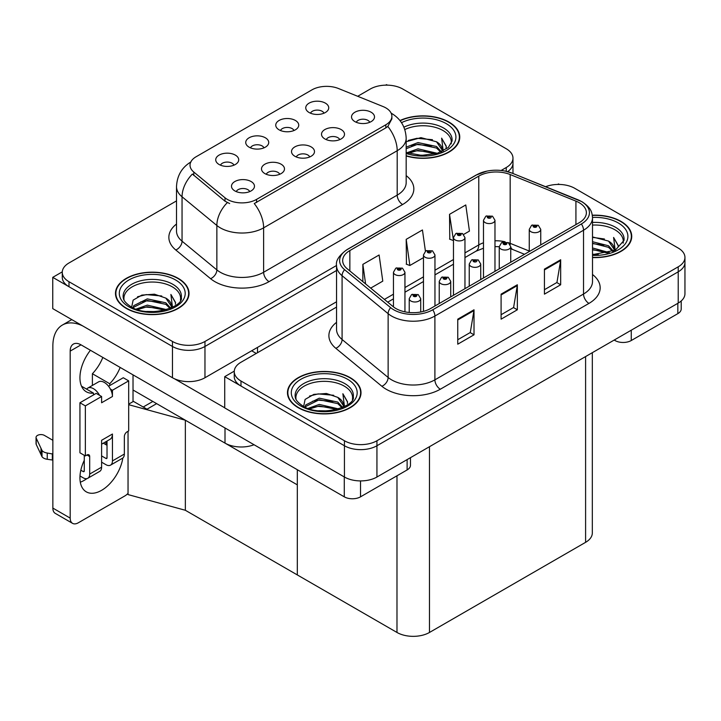 <?xml version="1.0" encoding="UTF-8"?>
<svg xmlns="http://www.w3.org/2000/svg" width="721" height="721" viewBox="0 0 721 721"><rect width="100%" height="100%" fill="white"/><g stroke="black" fill="none" stroke-linecap="round" stroke-linejoin="round"><path stroke-width="1.08" d="M309.724 156.953A6.895 3.984 0 0 0 307.876 155.015A6.895 3.984 0 0 0 301.09 154.006A6.895 3.984 0 0 0 296.277 156.953M311.13 146.886A11.491 6.633 0 0 0 296.403 146.138A11.491 6.633 0 0 0 292.6 154.384A11.491 6.633 0 0 0 294.88 156.268A11.491 6.633 0 0 0 313.41 154.384A11.491 6.633 0 0 0 311.13 146.886M263.958 147.85A6.895 3.984 0 0 0 262.111 145.912A6.895 3.984 0 0 0 255.315 144.903A6.895 3.984 0 0 0 250.502 147.85M265.355 137.783A11.491 6.633 0 0 0 250.629 137.044A11.491 6.633 0 0 0 246.825 145.291A11.491 6.633 0 0 0 249.105 147.165A11.491 6.633 0 0 0 267.635 145.291A11.491 6.633 0 0 0 265.355 137.783M279.721 174.275A6.895 3.984 0 0 0 277.864 172.337A6.895 3.984 0 0 0 271.078 171.328A6.895 3.984 0 0 0 266.265 174.275M281.118 164.208A11.491 6.633 0 0 0 266.391 163.469A11.491 6.633 0 0 0 262.588 171.715A11.491 6.633 0 0 0 264.868 173.59A11.491 6.633 0 0 0 283.398 171.715A11.491 6.633 0 0 0 281.118 164.208M249.709 191.606A6.895 3.984 0 0 0 247.862 189.659A6.895 3.984 0 0 0 241.066 188.659A6.895 3.984 0 0 0 236.263 191.606M251.106 181.53A11.491 6.633 0 0 0 236.389 180.791A11.491 6.633 0 0 0 232.577 189.037A11.491 6.633 0 0 0 234.857 190.912A11.491 6.633 0 0 0 253.386 189.037A11.491 6.633 0 0 0 251.106 181.53M339.735 139.631A6.895 3.984 0 0 0 337.888 137.684A6.895 3.984 0 0 0 331.092 136.675A6.895 3.984 0 0 0 326.289 139.631M341.132 129.555A11.491 6.633 0 0 0 326.415 128.816A11.491 6.633 0 0 0 322.602 137.062A11.491 6.633 0 0 0 324.883 138.937A11.491 6.633 0 0 0 343.412 137.062A11.491 6.633 0 0 0 341.132 129.555M369.747 122.3A6.895 3.984 0 0 0 367.899 120.362A6.895 3.984 0 0 0 361.104 119.353A6.895 3.984 0 0 0 356.291 122.3M371.144 112.233A11.491 6.633 0 0 0 356.417 111.494A11.491 6.633 0 0 0 352.614 119.74A11.491 6.633 0 0 0 354.894 121.615A11.491 6.633 0 0 0 373.424 119.74A11.491 6.633 0 0 0 371.144 112.233M323.972 113.197A6.895 3.984 0 0 0 322.125 111.259A6.895 3.984 0 0 0 315.329 110.25A6.895 3.984 0 0 0 310.526 113.197M325.369 103.13A11.491 6.633 0 0 0 310.652 102.391A11.491 6.633 0 0 0 306.84 110.637A11.491 6.633 0 0 0 309.12 112.512A11.491 6.633 0 0 0 327.649 110.637A11.491 6.633 0 0 0 325.369 103.13M293.97 130.528A6.895 3.984 0 0 0 292.113 128.59A6.895 3.984 0 0 0 285.327 127.581A6.895 3.984 0 0 0 280.514 130.528M295.367 120.452A11.491 6.633 0 0 0 280.64 119.713A11.491 6.633 0 0 0 276.837 127.959A11.491 6.633 0 0 0 279.117 129.834A11.491 6.633 0 0 0 297.647 127.959A11.491 6.633 0 0 0 295.367 120.452M233.946 165.172A6.895 3.984 0 0 0 232.099 163.234A6.895 3.984 0 0 0 225.303 162.225A6.895 3.984 0 0 0 220.5 165.172M235.343 155.105A11.491 6.633 0 0 0 220.626 154.366A11.491 6.633 0 0 0 216.814 162.613A11.491 6.633 0 0 0 219.094 164.487A11.491 6.633 0 0 0 237.624 162.613A11.491 6.633 0 0 0 235.343 155.105M385.825 107.88A20.684 11.942 0 0 0 383.058 106.546L338.455 88.512A20.684 11.942 0 0 0 311.968 89.855L196.103 156.754A20.684 11.942 0 0 0 190.038 165.19A20.684 11.942 0 0 0 193.778 172.04L225.015 197.797A20.684 11.942 0 0 0 256.577 199.393L385.825 124.769A20.684 11.942 0 0 0 391.882 116.324A20.684 11.942 0 0 0 385.825 107.88M254.053 444.74A22.982 13.266 180 0 1 225.006 443.109L133.024 390.007M387.393 85.15L386.528 84.645L385.663 85.15M62.285 271.853L52.75 277.351L172.463 346.468A22.982 13.266 0 0 0 204.962 346.468L336.545 270.501L204.962 346.468A22.982 13.266 0 0 1 172.463 346.468L69 286.733A22.982 13.266 0 0 1 62.267 277.351L62.267 272.349A22.982 13.266 0 0 0 69 281.731L172.463 341.466A22.982 13.266 0 0 0 204.962 341.466L336.545 265.49M507.62 171.661A22.982 13.266 0 0 0 512.973 163.144A22.982 13.266 0 0 1 507.62 171.661M52.75 277.351L52.75 308.624L172.463 377.741A22.982 13.266 0 0 0 204.962 377.741L336.545 301.775M156.646 403.634L147.003 409.204L133.024 401.137M185.351 510.279L185.351 420.217L297.313 484.854L297.313 574.925L185.351 510.279L128.041 494.579L128.041 431.284M152.852 401.453L143.209 407.014L133.457 401.39L128.689 404.139M128.689 404.688L185.351 420.217M336.545 307.083L240.985 362.257A22.982 13.266 0 0 0 234.253 371.639L234.253 376.65A22.982 13.266 0 0 0 240.985 386.032L344.44 445.758A22.982 13.266 0 0 0 376.939 445.758L678.218 271.817A22.982 13.266 0 0 0 684.95 262.435A22.982 13.266 0 0 1 678.218 271.817L376.939 445.758A22.982 13.266 0 0 1 344.44 445.758L224.727 376.65L224.727 407.924L344.44 477.032A22.982 13.266 0 0 0 376.939 477.032L678.218 303.09A22.982 13.266 0 0 0 684.95 293.708L684.95 257.433A22.982 13.266 0 0 0 678.218 248.051L574.763 188.316A22.982 13.266 0 0 0 545.662 186.703M559.379 184.441L558.514 183.945L557.639 184.441M234.262 371.144L224.727 376.65M592.32 352.686L592.32 532.954A22.982 13.266 180 0 1 585.596 542.336L429.482 632.461A22.982 13.266 180 0 1 396.983 632.461L297.313 574.925L297.313 469.713M406.175 155.979A36.771 21.224 0 0 0 459.755 137.098A36.771 21.224 0 0 0 448.985 122.083A36.771 21.224 0 0 0 399.948 120.551M178.258 278.387A36.771 21.224 0 0 0 138.18 273.782A36.771 21.224 0 0 0 115.486 293.402A36.771 21.224 0 0 0 126.256 308.408A36.771 21.224 0 0 0 166.326 313.013A36.771 21.224 0 0 0 189.028 293.402A36.771 21.224 0 0 0 178.258 278.387M115.865 295.349A36.771 21.224 0 0 0 115.739 295.898M391.882 116.324L391.882 118.857L387.826 126.436L385.825 127.887L254.252 203.556A26.812 15.483 60 0 1 263.625 227.845A30.642 17.692 180 0 1 220.293 227.845A30.642 17.692 180 0 1 216.859 225.484L182.053 196.788A30.642 17.692 180 0 1 176.51 186.649L176.51 231.053A30.642 17.692 0 0 0 182.053 241.202L216.859 269.897A30.642 17.692 0 0 0 220.293 272.259A30.642 17.692 0 0 0 263.625 272.259L397.199 195.139A30.642 17.692 0 0 0 406.175 182.629L406.175 138.216A30.642 17.692 180 0 1 397.199 150.725A26.812 15.483 -120 0 0 387.826 126.436M229.657 203.556L225.015 201.204L192.39 174.04A26.812 17.935 129.5 0 0 182.053 196.788L182.053 241.202A7.661 5.119 -50.5 0 1 175.78 249.989A38.303 22.117 180 0 1 176.51 224.042M501.131 170.471L506.241 167.524A22.982 13.266 0 0 0 512.973 158.142A22.982 13.266 0 0 0 506.241 148.76L402.778 89.025A22.982 13.266 0 0 0 370.279 89.025L357.697 96.29M176.51 200.898L69 262.967A22.982 13.266 0 0 0 62.267 272.349M188.767 295.898A36.771 21.224 0 0 0 188.641 295.349M459.493 139.595A36.771 21.224 0 0 0 459.367 139.045M592.509 257.568A36.771 21.224 0 0 0 631.731 236.389A36.771 21.224 0 0 0 620.961 221.374A36.771 21.224 0 0 0 592.302 215.209M350.235 377.678A36.771 21.224 0 0 0 310.165 373.072A36.771 21.224 0 0 0 287.463 392.693A36.771 21.224 0 0 0 298.233 407.698A36.771 21.224 0 0 0 338.311 412.304A36.771 21.224 0 0 0 361.005 392.693A36.771 21.224 0 0 0 350.235 377.678M287.85 394.639A36.771 21.224 0 0 0 287.724 395.189M579.197 202.7A24.514 14.15 180 0 1 586.38 212.713A24.514 14.15 180 0 1 579.197 222.717L430.563 308.534A24.514 14.15 180 0 1 393.152 306.641L347.107 268.681A24.514 14.15 180 0 1 342.673 260.56A24.514 14.15 180 0 1 349.856 250.557L478.78 176.122A24.514 14.15 180 0 1 510.171 174.536L575.926 201.123A24.514 14.15 180 0 1 579.197 202.7M581.369 201.456A27.578 15.925 0 0 0 577.683 199.672L511.928 173.085A27.578 15.925 0 0 0 505.304 171.12A27.578 15.925 0 0 0 486.918 171.12A27.578 15.925 0 0 0 476.608 174.87L347.693 249.304A27.578 15.925 0 0 0 344.602 269.69L390.647 307.66A27.578 15.925 0 0 0 432.735 309.787L581.369 223.97A27.578 15.925 0 0 0 581.369 201.456M457.754 319.169L457.754 344.187L474.012 334.805L474.012 309.787L457.754 319.169M457.754 339.744L470.272 332.516L473.94 310.616A6.128 3.542 -120 0 0 474.012 309.787M470.164 332.588L474.012 334.805M544.427 269.131L544.427 294.15L560.677 284.768L560.677 259.749L544.427 269.131M544.427 289.707L556.945 282.479L560.614 260.578A6.128 3.542 -120 0 0 560.677 259.749M556.828 282.551L560.677 284.768M501.095 294.15L501.095 319.169L517.345 309.787L517.345 284.768L501.095 294.15M501.095 314.726L513.604 307.497L517.272 285.597A6.128 3.542 -120 0 0 517.345 284.768M513.496 307.57L517.345 309.787M234.253 371.639A22.982 13.266 0 0 0 240.985 381.021L344.44 440.756A22.982 13.266 0 0 0 376.939 440.756L678.218 266.815A22.982 13.266 0 0 0 684.95 257.433M463.675 234.424L469.443 231.099L465.775 204.953L449.525 214.335L449.787 239.21M370.684 288.121L382.779 281.136L379.111 254.991L362.861 264.373L362.861 281.668M425.417 251.169L422.443 229.972L406.193 239.354L406.455 264.228M406.193 239.354L409.861 265.499L423.47 257.64M409.861 265.499L406.193 264.129M449.525 214.335L453.473 240.318M453.194 240.481L449.525 239.111M362.861 264.373L365.601 283.921M360.752 395.189A36.771 21.224 0 0 0 360.626 394.639M631.479 238.885A36.771 21.224 0 0 0 631.353 238.336M404.95 311.842L404.95 272.25A5.741 3.317 180 0 1 401.399 275.314A5.741 3.317 180 0 1 395.144 274.602A5.741 3.317 180 0 1 393.459 272.25L395.748 268.266A3.83 2.307 57.8 0 1 397.794 268.374A1.911 1.109 0 0 0 397.848 269.906A1.911 1.109 0 0 0 400.561 269.906A1.911 1.109 0 0 0 400.561 268.347A1.911 1.109 0 0 0 397.911 268.311L399.966 269.122L398.659 269.438L398.686 268.798M397.911 268.311A3.83 2.109 -117.9 0 0 396.117 268.05A3.83 2.109 -117.9 0 0 395.946 268.158M398.641 269.42L397.794 268.374M398.659 269.438L398.641 268.825M420.713 312.004L420.713 298.674A5.741 3.317 180 0 1 417.162 301.738A5.741 3.317 180 0 1 410.907 301.027A5.741 3.317 180 0 1 409.222 298.674L411.511 294.691A3.83 2.307 57.8 0 1 413.557 294.808A1.911 1.109 0 0 0 413.611 296.331A1.911 1.109 0 0 0 416.323 296.331A1.911 1.109 0 0 0 416.323 294.772A1.911 1.109 0 0 0 413.674 294.736L415.729 295.547L414.422 295.862L414.449 295.222M413.674 294.736A3.83 2.109 -117.9 0 0 411.88 294.474A3.83 2.109 -117.9 0 0 411.709 294.583M414.404 295.853L413.557 294.808M414.422 295.862L414.404 295.25M631.254 330.209L631.254 340.528L677.839 313.635L677.839 303.316M681.21 300.972L681.21 308.939A11.491 6.633 180 0 1 677.839 313.635M631.254 340.528A11.491 6.633 180 0 1 615.004 340.528L615.004 339.591M614.193 340.06L615.004 340.528M86.908 478.618A30.642 17.692 -60 0 1 84.276 480.321A30.642 17.692 -60 0 1 80.31 482.187M122.849 457.988A30.642 17.692 -60 0 1 101.607 490.325A30.642 17.692 -60 0 1 86.286 491.848A30.642 17.692 -60 0 1 84.276 460.304M93.487 394.946L93.487 393.116L81.527 386.213M120.164 367.44A30.642 17.692 -60 0 1 109.736 383.734L109.736 385.564M109.736 383.734L92.396 373.73L92.396 385.429M360.527 480.916L360.527 496.832L407.113 469.939L407.113 459.61M256.252 353.443L251.656 350.785M224.727 407.798L174.437 378.759M102.833 357.436A30.642 17.692 -60 0 1 92.396 373.73M105.924 441.685A30.642 17.692 -60 0 1 105.888 444.632M70.189 518.102A11.491 6.633 120 0 0 72.569 523.356L55.238 513.352A11.491 6.633 -60 0 1 52.858 508.089L70.189 518.102L70.189 351.1A15.321 8.841 60 0 1 73.362 344.088A15.321 8.841 60 0 1 81.022 344.845L344.277 496.832L344.277 476.942M82.708 325.928A45.964 26.533 -120 0 0 62.376 325.054A45.964 26.533 -120 0 0 52.858 346.098L52.858 508.089M72.569 523.356A11.491 6.633 120 0 0 78.319 522.788L124.904 495.895A11.491 6.633 120 0 0 128.041 493.353M93.487 393.116A30.642 17.692 -60 0 1 86.286 391.773A30.642 17.692 -60 0 1 90.422 350.271M133.024 401.633L133.024 374.866M410.474 457.673L410.474 465.243A11.491 6.633 180 0 1 407.113 469.939M360.527 496.832A11.491 6.633 180 0 1 344.277 496.832M434.961 306.001L434.961 254.928A5.741 3.317 180 0 1 431.41 257.992A5.741 3.317 180 0 1 425.147 257.271A5.741 3.317 180 0 1 423.47 254.928L425.76 250.935A3.83 2.307 57.8 0 1 427.796 251.052A1.911 1.109 0 0 0 427.859 252.584A1.911 1.109 0 0 0 430.563 252.584A1.911 1.109 0 0 0 430.563 251.016A1.911 1.109 0 0 0 427.923 250.98L429.752 251.485L428.671 252.116L428.698 251.476M427.923 250.98A3.83 2.109 -117.9 0 0 426.129 250.728A3.83 2.109 -117.9 0 0 425.958 250.836M428.644 252.098L427.796 251.052M428.671 252.116L428.644 251.503M464.964 288.67L464.964 237.606A5.741 3.317 180 0 1 461.422 240.67A5.741 3.317 180 0 1 455.158 239.949A5.741 3.317 180 0 1 453.473 237.606L455.771 233.613A3.83 2.307 57.8 0 1 457.808 233.73A1.911 1.109 0 0 0 457.871 235.253A1.911 1.109 0 0 0 460.575 235.253A1.911 1.109 0 0 0 460.575 233.694A1.911 1.109 0 0 0 457.925 233.658L459.989 234.478L458.682 234.785L457.808 233.73M458.7 234.803L458.7 234.145M457.925 233.658A3.83 2.109 -117.9 0 0 456.132 233.397A3.83 2.109 -117.9 0 0 455.969 233.514M458.655 234.776L458.655 234.172M494.976 271.348L494.976 220.275A5.741 3.317 180 0 1 491.425 223.339A5.741 3.317 180 0 1 485.17 222.618A5.741 3.317 180 0 1 483.485 220.275L485.774 216.291A3.83 2.307 57.8 0 1 487.82 216.399A1.911 1.109 0 0 0 487.874 217.931A1.911 1.109 0 0 0 490.586 217.931A1.911 1.109 0 0 0 490.586 216.363A1.911 1.109 0 0 0 487.937 216.336L489.775 216.832L488.685 217.463L488.712 216.823M487.937 216.336A3.83 2.109 -117.9 0 0 486.143 216.075A3.83 2.109 -117.9 0 0 485.972 216.183M488.667 217.445L487.82 216.399M488.685 217.463L488.667 216.85M450.724 296.899L450.724 281.352A5.741 3.317 180 0 1 447.173 284.416A5.741 3.317 180 0 1 440.91 283.695A5.741 3.317 180 0 1 439.233 281.352L441.522 277.369A3.83 2.307 57.8 0 1 443.559 277.477A1.911 1.109 0 0 0 443.622 279.009A1.911 1.109 0 0 0 446.326 279.009A1.911 1.109 0 0 0 446.326 277.441A1.911 1.109 0 0 0 443.685 277.414L445.74 278.225L444.433 278.54L444.46 277.9M443.685 277.414A3.83 2.109 -117.9 0 0 441.892 277.152A3.83 2.109 -117.9 0 0 441.721 277.261M444.406 278.522L443.559 277.477M444.433 278.54L444.406 277.927M480.727 279.568L480.727 264.03A5.741 3.317 180 0 1 477.185 267.094A5.741 3.317 180 0 1 470.921 266.373A5.741 3.317 180 0 1 469.236 264.03L471.534 260.038A3.83 2.307 57.8 0 1 473.571 260.155A1.911 1.109 0 0 0 473.625 261.678A1.911 1.109 0 0 0 476.338 261.678A1.911 1.109 0 0 0 476.338 260.119A1.911 1.109 0 0 0 473.688 260.083L475.527 260.587L474.445 261.209L474.463 260.578M473.688 260.083A3.83 2.109 -117.9 0 0 471.894 259.83A3.83 2.109 -117.9 0 0 471.732 259.939M474.418 261.2L473.571 260.155M474.445 261.209L474.418 260.605M510.738 262.246L510.738 246.699A5.741 3.317 180 0 1 507.187 249.763A5.741 3.317 180 0 1 500.933 249.051A5.741 3.317 180 0 1 499.247 246.699L501.537 242.716A3.83 2.307 57.8 0 1 503.582 242.824A1.911 1.109 0 0 0 503.637 244.356A1.911 1.109 0 0 0 506.349 244.356A1.911 1.109 0 0 0 506.349 242.797A1.911 1.109 0 0 0 503.7 242.761L505.754 243.572L504.448 243.887L503.582 242.824M504.475 243.896L504.475 243.247M503.7 242.761A3.83 2.109 -117.9 0 0 501.906 242.499A3.83 2.109 -117.9 0 0 501.735 242.607M504.448 243.887L504.43 243.274M540.75 244.924L540.75 229.377A5.741 3.317 180 0 1 537.199 232.441A5.741 3.317 180 0 1 530.935 231.72A5.741 3.317 180 0 1 529.259 229.377L531.548 225.385A3.83 2.307 57.8 0 1 533.585 225.502A1.911 1.109 0 0 0 533.648 227.034A1.911 1.109 0 0 0 536.352 227.034A1.911 1.109 0 0 0 536.352 225.466A1.911 1.109 0 0 0 533.711 225.43L535.766 226.25L534.459 226.565L533.585 225.502M534.486 226.574L534.486 225.925M533.711 225.43A3.83 2.109 -117.9 0 0 531.918 225.177A3.83 2.109 -117.9 0 0 531.747 225.285M534.432 226.547L534.432 225.952M99.543 395.315L101.607 396.505L85.357 405.887L79.941 402.76L96.19 393.378L99.543 395.315A11.491 6.633 -120 0 0 93.487 388.691A11.491 6.633 -120 0 0 87.737 388.123A11.491 6.633 -120 0 0 86.583 389.133M110.376 389.061L112.44 390.25L112.44 396.505A11.491 6.633 -120 0 0 110.376 389.061A11.491 6.633 -120 0 0 104.32 382.436A11.491 6.633 -120 0 0 98.57 381.869L87.737 388.123M79.995 475.977L83.194 477.816A9.193 5.308 -120 0 0 87.791 478.275A9.193 5.308 -120 0 0 89.692 474.067L101.607 467.181L101.607 440.288L112.44 434.033L112.44 460.926L124.354 454.05L124.354 436.538A3.83 2.208 -60 0 1 127.067 431.843L128.689 430.906L128.689 380.868L123.273 377.741L108.547 386.249M101.607 467.181A9.193 5.308 60 0 1 99.705 471.39L87.791 478.275M52.858 440.288L44.405 435.403A4.894 2.821 180 0 0 39.069 434.799A4.894 2.821 180 0 0 36.05 437.404L36.05 443.658A4.894 2.821 0 0 0 36.212 444.388L42.016 456.726A7.661 4.425 0 0 0 47.244 459.286L47.244 453.031L52.858 454.05M101.607 444.172L110.061 439.296A11.491 6.633 -120 0 0 112.44 434.033M107.023 441.045L107.023 457.799A1.532 0.883 60 0 1 106.708 458.502A1.532 0.883 60 0 1 105.942 458.43L107.023 457.799M101.607 455.924L105.942 458.43M124.354 454.05A9.193 5.308 60 0 1 122.453 458.259L110.538 465.135A9.193 5.308 -120 0 1 105.942 464.685L101.607 462.179M110.538 465.135A9.193 5.308 -120 0 0 112.44 460.926M112.44 396.505L101.607 402.76L101.607 396.505M84.276 455.302L84.276 470.939A1.532 0.883 60 0 1 83.96 471.642A1.532 0.883 60 0 1 83.194 471.561L84.276 470.939M79.941 402.76L79.941 452.797L85.357 455.924L86.98 454.987A3.83 2.208 -60 0 1 88.899 454.798A3.83 2.208 -60 0 1 89.692 456.555L89.692 474.067M107.023 445.299L103.346 443.172M128.689 380.868L112.44 390.25M85.357 405.887L85.357 455.924M52.858 460.304L52.345 460.007L52.345 453.752M80.833 470.2L83.194 471.561M52.345 460.007L47.244 459.286M47.244 453.031A7.661 4.425 0 0 1 42.016 450.472L36.212 438.134A4.894 2.821 180 0 1 36.05 437.404M42.016 450.472L42.016 456.726M40.998 448.426L40.998 454.681M404.805 129.546A28.344 16.367 180 0 1 443.027 130.528A28.344 16.367 180 0 1 451.157 143.876M400.11 120.758A36.383 21.008 180 0 1 448.714 122.237A36.383 21.008 180 0 1 459.367 137.098A36.383 21.008 180 0 1 406.175 155.727M406.175 141.713L420.947 137.639L436.52 141.785L442.126 149.986M417.576 155.132L426.318 155.303M406.896 152.771L418.027 148.823L437.395 153.33M408.428 153.285L418.027 150.392L435.727 153.807M406.175 147.138L418.027 142.569L436.52 146.48L441.432 151.834M406.175 148.706L418.027 144.137L436.52 148.039L440.747 152.122M441.802 151.662A19.152 11.058 0 0 0 442.135 149.607A19.152 11.058 0 0 0 436.52 141.785M443.208 150.977L441.622 138.144L446.281 146.219L446.101 147.895M441.622 138.144L446.272 146.525M408.284 140.451L416.954 138.306L432.465 139.694M411.367 145.642L416.954 144.56L431.915 145.786M411.367 151.897L416.954 150.815L431.915 152.041M592.509 225.087A28.344 16.367 180 0 1 615.004 229.819A28.344 16.367 180 0 1 623.142 243.166M592.338 215.435A36.383 21.008 180 0 1 620.691 221.527A36.383 21.008 180 0 1 631.353 236.389A36.383 21.008 180 0 1 592.509 257.343M592.509 236.939L608.506 241.075L614.103 249.277M592.509 254.216L598.295 254.594M592.509 247.961L609.38 252.62M592.509 249.52L607.704 253.098M592.509 241.706L608.506 245.771L613.409 251.124M592.509 243.265L608.506 247.33L612.733 251.413M613.778 250.962A19.152 11.058 0 0 0 614.112 248.898A19.152 11.058 0 0 0 608.506 241.075M615.193 250.268L613.598 237.443L618.258 245.51L618.077 247.186M613.598 237.443L618.258 245.816M592.509 237.362L604.45 238.993M592.509 243.617L603.901 245.077M592.509 249.872L603.901 251.332M124.075 300.17A28.344 16.367 180 0 1 140 283.641A28.344 16.367 180 0 1 172.301 286.832A28.344 16.367 180 0 1 180.43 300.179M177.988 278.54A36.383 21.008 180 0 1 188.641 293.402A36.383 21.008 180 0 1 166.181 312.806A36.383 21.008 180 0 1 126.526 308.255A36.383 21.008 180 0 1 115.865 293.402A36.383 21.008 180 0 1 138.333 273.989A36.383 21.008 180 0 1 177.988 278.54M131.682 307.101L133.133 300.125L141.848 295.096L154.456 294.195L165.794 298.088L171.391 306.281M146.85 311.436L155.583 311.607M136.161 309.075L147.3 305.127L166.668 309.633M137.693 309.588L147.3 306.695L165.001 310.111M133.124 307.822L133.755 305.65L147.3 298.873L165.794 302.784L170.697 308.137M133.43 307.966L133.755 307.218L147.3 300.441L165.794 304.343L170.021 308.426M171.066 307.966A19.152 11.058 0 0 0 171.409 305.911A19.152 11.058 0 0 0 165.794 298.088M172.481 307.281L170.895 294.447L175.554 302.523L175.374 304.199M170.895 294.447L175.545 302.829M137.558 296.755L146.228 294.61L161.738 295.998M140.64 301.946L146.228 300.864L161.189 302.09M140.64 308.2L146.228 307.119L161.189 308.345M296.061 399.47A28.344 16.367 180 0 1 311.986 382.941A28.344 16.367 180 0 1 344.277 386.123A28.344 16.367 180 0 1 352.416 399.47M349.964 377.831A36.383 21.008 180 0 1 360.626 392.693A36.383 21.008 180 0 1 338.158 412.097A36.383 21.008 180 0 1 298.503 407.545A36.383 21.008 180 0 1 287.85 392.693A36.383 21.008 180 0 1 310.309 373.28A36.383 21.008 180 0 1 349.964 377.831M303.658 406.392L305.109 399.416L313.833 394.387L326.442 393.486L337.779 397.379L343.376 405.581M318.835 410.727L327.568 410.898M308.146 408.365L319.277 404.427L338.645 408.924M309.679 408.879L319.277 405.986L336.977 409.402M305.1 407.113L305.74 404.941L319.277 398.172L337.779 402.075L342.682 407.428M305.416 407.257L305.74 406.509L319.277 399.731L337.779 403.634L341.997 407.716M343.052 407.266A19.152 11.058 0 0 0 343.385 405.202A19.152 11.058 0 0 0 337.779 397.379M344.467 406.572L342.872 393.738L347.531 401.813L347.351 403.49M342.872 393.738L347.522 402.12M309.534 396.045L318.204 393.9L333.724 395.288M312.617 401.236L318.204 400.155L333.165 401.381M312.617 407.491L318.204 406.41L333.165 407.635M225.006 443.109L225.006 427.968M204.962 377.741L204.962 341.466M172.463 377.741L172.463 341.466M257.505 352.722L257.505 347.405M193.778 172.04L193.778 175.455M225.015 197.797L225.015 201.204M256.577 199.393L256.577 202.502M385.825 124.769L385.825 127.887M344.44 477.032L344.44 440.756M376.939 477.032L376.939 440.756M678.218 303.09L678.218 266.815M585.596 542.336L585.596 356.571M429.482 632.461L429.482 446.696M396.983 632.461L396.983 475.788M269.041 281.641A7.661 4.425 60 0 1 263.625 272.259L263.625 227.845L397.199 150.725L397.199 195.139A7.661 4.425 60 0 0 402.615 204.521L269.041 281.641A38.303 22.117 180 0 1 214.876 281.641A38.303 22.117 180 0 1 210.577 278.685L175.78 249.989M227.304 202.628A26.812 17.935 129.5 0 0 216.859 225.484L216.859 269.897A7.661 5.119 -50.5 0 1 210.577 278.685M406.175 175.618A38.303 22.117 180 0 1 402.615 204.521M506.241 167.524L506.241 171.319M69 281.731L69 286.733M592.509 274.503A38.303 22.117 180 0 1 588.949 303.406L440.315 389.223A7.661 4.425 60 0 1 434.898 379.841L583.532 294.024A30.642 17.692 0 0 0 592.509 281.514L592.509 217.715A30.642 17.692 180 0 1 583.532 230.224A7.661 4.425 -120 0 0 581.369 223.97M440.315 389.223A38.303 22.117 180 0 1 386.15 389.223A38.303 22.117 180 0 1 381.86 386.267L335.815 348.297A38.303 22.117 180 0 1 336.545 322.35M391.566 379.841A30.642 17.692 0 0 0 434.898 379.841L434.898 316.041A30.642 17.692 180 0 1 388.132 313.68L342.087 275.71A30.642 17.692 180 0 1 336.545 265.562L336.545 329.362A30.642 17.692 0 0 0 342.087 339.51L388.132 377.471A30.642 17.692 0 0 0 391.566 379.841M578.161 199.87A7.661 3.587 112 0 0 577.918 199.744A7.661 3.587 112 0 0 577.683 199.672M486.918 171.12L476.031 175.113A7.661 4.425 60 0 1 476.608 174.87M347.693 249.304A7.661 4.425 -120 0 0 347.107 249.547C339.113 255.324 335.598 260.669 336.545 265.562M344.602 269.69A7.661 5.119 129.5 0 0 342.087 275.71L342.087 339.51A7.661 5.119 -50.5 0 1 335.815 348.297M512.388 173.274A7.661 3.587 112 0 0 512.162 173.157A7.661 3.587 112 0 0 511.928 173.085M390.647 307.66A7.661 5.119 129.5 0 0 388.132 313.68L388.132 377.471A7.661 5.119 -50.5 0 1 381.86 386.267M432.735 309.787A7.661 4.425 60 0 1 434.898 316.041L583.532 230.224L583.532 294.024A7.661 4.425 60 0 0 588.949 303.406M240.985 381.021L240.985 386.032M349.856 250.557L349.856 270.943M575.926 201.123L575.926 224.61M510.171 174.536L510.171 243.338A24.514 14.15 0 0 0 508.395 242.68M529.259 251.052L510.171 243.338A13.789 6.462 -68 0 0 510.225 244.617M505.115 241.769A24.514 14.15 0 0 0 494.976 240.796M483.485 242.797A24.514 14.15 0 0 0 478.78 244.924L464.964 252.9M478.78 176.122L478.78 244.924A13.789 7.958 60 0 1 475.923 251.232L464.964 257.559M453.473 259.533L434.961 270.222M423.47 276.855L404.95 287.544M393.459 294.177L384.392 299.413M524.518 254.288L512.91 249.601A13.789 6.462 -68 0 1 510.738 247.06M501.095 294.943L517.272 285.597M544.427 269.924L560.614 260.578M457.754 319.962L473.94 310.616M81.022 344.845L70.189 351.1M89.692 456.555L86.98 454.987M36.212 438.134L36.212 444.388M403.922 127.193A29.128 16.817 180 0 1 443.577 128.014A29.128 16.817 180 0 1 452.04 141.109L448.309 147.499L437.205 153.384L421.443 155.385L406.175 152.501M401.498 122.678A32.941 19.016 180 0 1 446.272 123.642A32.941 19.016 180 0 1 448.994 148.76A32.941 19.016 180 0 1 406.175 153.447M592.509 222.438A29.128 16.817 180 0 1 615.563 227.304A29.128 16.817 180 0 1 624.016 240.408L615.292 250.223L592.509 254.648M592.509 217.418A32.941 19.016 180 0 1 618.258 222.942A32.941 19.016 180 0 1 624.909 244.311A32.941 19.016 180 0 1 592.509 255.351M123.201 297.413A29.128 16.817 180 0 1 140.153 280.911A29.128 16.817 180 0 1 172.851 284.317A29.128 16.817 180 0 1 181.313 297.413C183.963 307.254 147.814 318.349 130.88 306.659C122.66 301.207 123.471 298.043 123.201 297.413M175.545 279.946A32.941 19.016 180 0 1 175.545 306.849A32.941 19.016 180 0 1 128.96 306.849A32.941 19.016 180 0 1 128.96 279.946A32.941 19.016 180 0 1 175.545 279.946M295.186 396.703A29.128 16.817 180 0 1 312.13 380.201A29.128 16.817 180 0 1 344.836 383.608A29.128 16.817 180 0 1 353.29 396.703C355.949 406.545 319.791 417.639 302.856 405.95C294.637 400.497 295.448 397.334 295.186 396.703M347.531 379.246A32.941 19.016 180 0 1 347.531 406.139A32.941 19.016 180 0 1 300.945 406.139A32.941 19.016 180 0 1 300.945 379.246A32.941 19.016 180 0 1 347.531 379.246M512.973 173.491L512.973 158.142M406.175 138.216C405.653 127.202 400.813 118.938 391.647 113.44L391.133 113.152M191.038 161.864C181.872 167.362 177.033 175.627 176.51 186.649M592.509 217.715C592.004 212.452 591.571 208.108 581.946 201.7L512.162 173.157L505.304 171.12M476.031 175.113L347.107 249.547M512.91 249.601L510.738 248.808M499.247 268.879L499.247 246.699L494.976 246.618M483.485 248.213L475.923 251.232M453.473 264.192L434.961 274.881M423.47 281.523L404.95 292.212M393.459 298.845L387.718 302.162M404.95 272.25L402.471 268.149L396.117 268.05M393.459 306.885L393.459 272.25M420.713 298.674L418.234 294.583L411.88 294.474M409.222 312.49L409.222 298.674M62.376 325.054L71.785 319.619M434.961 254.928L432.483 250.827L426.129 250.728M423.47 311.382L423.47 254.928M464.964 237.606L462.494 233.505L456.132 233.397M453.473 295.304L453.473 237.606M494.976 220.275L492.497 216.174L486.143 216.075M483.485 277.982L483.485 220.275M450.724 281.352L448.246 277.252L441.892 277.152M439.233 303.532L439.233 281.352M480.727 264.03L478.248 259.93L471.894 259.83M469.236 286.21L469.236 264.03M510.738 246.699L508.26 242.607L501.906 242.499M540.75 229.377L538.272 225.276L531.918 225.177M529.259 251.557L529.259 229.377M459.367 137.098L459.367 140.153M631.353 236.389L631.353 239.444M188.641 293.402L188.641 296.457M115.865 293.402L115.865 296.457M360.626 392.693L360.626 395.748M287.85 392.693L287.85 395.748"/></g></svg>
